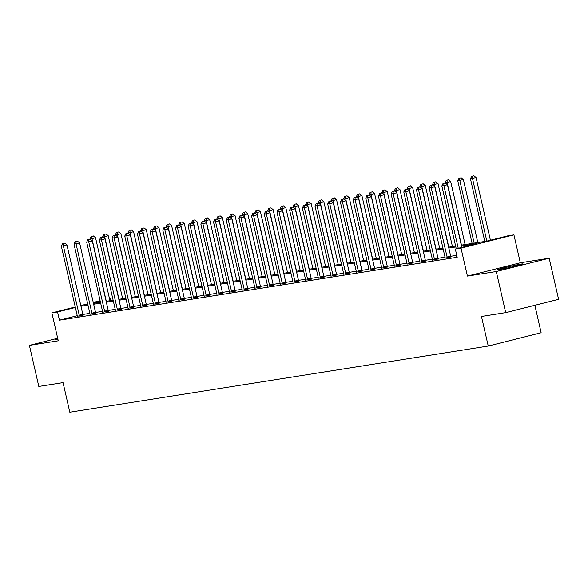 <?xml version="1.0" encoding="UTF-8"?>
<svg xmlns="http://www.w3.org/2000/svg" width="588" height="588" viewBox="0 0 588 588"><rect width="100%" height="100%" fill="white"/><g stroke="black" fill="none" stroke-linecap="round" stroke-linejoin="round"><path stroke-width="0.88" d="M521.284 264.071A13.164 0.5 -12.9 0 0 506.797 267.136A13.164 0.5 -12.9 0 0 497.301 269.811A13.164 0.5 -12.9 0 0 498.977 269.679A13.164 0.5 -12.9 0 0 513.464 266.607A13.164 0.5 -12.9 0 0 522.96 263.931A13.164 0.5 -12.9 0 0 521.284 264.071M57.822 338.864A13.164 0.5 -12.9 0 0 55.625 339.658A13.164 0.5 -12.9 0 0 57.301 339.526A13.164 0.5 -12.9 0 0 57.947 339.416M461.301 245.174L486.783 241.146L508.23 235.751L513.927 234.847L461.014 248.151L455.325 249.055L476.772 243.66L461.506 246.071M520.321 262.792L467.416 276.095L496.279 271.531L505.695 312.625L558.6 299.321L549.192 258.228L520.321 262.792L513.927 234.847M534.86 305.29L541.144 332.734L488.238 346.045L69.818 412.21L63.041 382.626L38.808 386.456L29.4 345.369L58.263 340.797L51.862 312.86L75.257 306.973M109.522 298.8L110.463 298.653L109.537 298.888M110.904 300.586L110.463 298.653M496.279 271.531L549.192 258.228M57.683 338.254L29.4 345.369M77.248 315.697L59.439 320.173L457.207 257.272L455.325 249.055M456.766 255.339L450.709 256.294M445.028 257.199L438.031 258.301M432.342 259.205L425.345 260.308M419.656 261.212L412.658 262.314M406.97 263.218L399.972 264.321M394.291 265.217L387.286 266.327M381.605 267.224L374.607 268.334M368.919 269.231L361.921 270.34M356.232 271.237L349.235 272.347M343.554 273.244L336.549 274.353M330.868 275.25L323.87 276.36M318.181 277.257L311.184 278.359M305.495 279.263L298.498 280.366M292.817 281.27L285.812 282.372M280.131 283.276L273.133 284.379M267.444 285.283L260.447 286.385M254.758 287.282L247.761 288.392M242.08 289.289L235.075 290.399M229.394 291.295L222.396 292.405M216.707 293.302L209.71 294.412M204.021 295.308L197.024 296.418M191.343 297.315L184.338 298.425M178.656 299.321L171.659 300.431M165.97 301.328L158.973 302.43M153.284 303.334L146.287 304.437M140.598 305.341L133.601 306.444M127.919 307.348L120.922 308.45M115.233 309.354L108.236 310.457M102.547 311.353L95.55 312.463M89.861 313.36L82.864 314.47M77.3 316.263L83.121 315.131M89.986 314.257L95.807 313.125M102.665 312.25L108.493 311.118M115.351 310.243L121.179 309.112M128.037 308.237L133.858 307.105M140.723 306.23L146.544 305.099M153.402 304.224L159.23 303.092M166.088 302.217L171.917 301.085M178.774 300.218L184.595 299.079M191.46 298.212L197.281 297.08M204.139 296.205L209.967 295.073M216.825 294.198L222.654 293.067M229.511 292.192L235.332 291.06M242.197 290.185L248.018 289.053M254.876 288.179L260.704 287.047M267.562 286.172L273.391 285.04M280.248 284.166L286.069 283.034M292.934 282.159L298.755 281.027M305.613 280.153L311.442 279.021M318.299 278.146L324.128 277.014M330.985 276.147L336.806 275.008M343.671 274.14L349.493 273.008M356.35 272.134L362.179 271.002M369.036 270.127L374.865 268.995M381.722 268.121L387.543 266.989M394.408 266.114L400.23 264.982M407.087 264.108L412.916 262.976M419.773 262.101L425.602 260.969M432.459 260.094L438.28 258.963M445.145 258.088L450.967 256.956M456.986 256.294L456.516 256.412L456.994 256.339M467.416 276.095L461.014 248.151M59.439 320.173L57.558 311.956L51.862 312.86M505.695 312.625L481.462 316.454L488.238 346.045M93.455 303.342L100.46 302.239M106.141 301.335L113.146 300.233M118.827 299.329L125.832 298.226M131.514 297.33L138.511 296.22M144.192 295.323L151.197 294.213M156.878 293.316L163.883 292.207M169.564 291.31L176.569 290.2M182.251 289.303L189.248 288.194M194.929 287.297L201.934 286.187M207.615 285.29L214.62 284.18M220.302 283.284L227.306 282.174M232.988 281.277L239.985 280.175M245.666 279.271L252.671 278.168M258.353 277.264L265.357 276.162M271.039 275.257L278.043 274.155M283.725 273.258L290.722 272.148M296.403 271.252L303.408 270.142M309.09 269.245L316.094 268.135M321.776 267.239L328.78 266.129M334.462 265.232L341.459 264.122M347.14 263.226L354.145 262.116M359.827 261.219L366.831 260.109M372.513 259.212L379.517 258.11M385.199 257.206L392.196 256.103M397.878 255.199L404.882 254.097M410.564 253.193L417.568 252.09M423.25 251.194L430.254 250.084M435.936 249.187L442.933 248.077M448.615 247.18L455.619 246.071M100.232 301.225L93.367 302.952M80.821 305.576L87.685 303.849M93.249 302.452L100.114 300.725M75.374 307.48L57.558 311.956M455.825 246.975L448.828 248.077M443.146 248.981L436.142 250.084M430.46 250.988L423.456 252.09M417.774 252.987L410.769 254.097M405.088 254.994L398.083 256.103M392.409 257L385.405 258.11M379.723 259.007L372.719 260.116M367.037 261.013L360.032 262.123M354.351 263.02L347.346 264.13M341.665 265.026L334.668 266.136M328.986 267.033L321.981 268.143M316.3 269.039L309.295 270.142M303.614 271.046L296.609 272.148M290.928 273.053L283.93 274.155M278.249 275.059L271.244 276.162M265.563 277.058L258.558 278.168M252.877 279.065L245.872 280.175M240.191 281.071L233.193 282.181M227.512 283.078L220.507 284.188M214.826 285.084L207.821 286.194M202.14 287.091L195.135 288.201M189.454 289.098L182.456 290.207M176.775 291.104L169.77 292.207M164.089 293.111L157.084 294.213M151.403 295.117L144.398 296.22M138.717 297.124L131.719 298.226M126.038 299.123L119.033 300.233M113.352 301.13L106.347 302.239M100.666 303.136L93.661 304.246M87.98 305.143L80.982 306.252M79.248 315.19L82.82 314.293L66.936 244.924L63.357 245.828L79.248 315.19A1.69 0.823 -104.1 0 0 79.446 315.793L79.549 316.028M63.335 243.513L64.761 243.16L62.519 243.645L63.335 243.513L63.357 245.828L61.328 246.151L77.212 315.513A1.69 0.823 -104.1 0 1 77.293 316.138L77.3 316.381M82.82 314.293A1.69 0.823 -104.1 0 0 83.018 314.896L83.173 315.241M66.936 244.924L64.761 243.16M62.519 243.645L61.328 246.151M109.963 300.733L95.535 237.736L89.971 239.169M106.31 301.313L91.956 238.632L91.934 236.325L93.36 235.964L91.934 236.325M89.927 238.956L91.118 236.45M93.36 235.964L95.535 237.736M91.926 313.184L95.506 312.287L79.615 242.925L76.043 243.822L91.926 313.184A1.69 0.823 -104.1 0 0 92.132 313.786L92.235 314.021M76.014 241.514L77.447 241.154L75.205 241.639L76.014 241.514L76.043 243.822L74.007 244.145L89.898 313.507A1.69 0.823 -104.1 0 1 89.979 314.132L89.986 314.382M95.506 312.287A1.69 0.823 -104.1 0 0 95.704 312.889L95.859 313.235M79.615 242.925L77.447 241.154M75.205 241.639L74.007 244.145M104.613 311.177L108.192 310.28L92.301 240.918L88.729 241.815L104.613 311.177A1.69 0.823 -104.1 0 0 104.811 311.78L104.914 312.015M88.7 239.507L90.133 239.147L87.891 239.632L88.7 239.507L88.729 241.815L86.693 242.138L102.584 311.5A1.69 0.823 -104.1 0 1 102.665 312.125L102.672 312.375M108.192 310.28A1.69 0.823 -104.1 0 0 108.39 310.883L108.537 311.228M92.301 240.918L90.133 239.147M87.891 239.632L86.693 242.138M122.649 298.726L108.214 235.729L102.657 237.162M118.996 299.307L104.642 236.626L104.613 234.318L106.046 233.958L104.613 234.318M102.613 236.949L103.804 234.45M106.046 233.958L108.214 235.729M135.328 296.719L120.9 233.723L115.344 235.156M131.683 297.3L117.328 234.619L117.299 232.311L118.732 231.951L117.299 232.311M115.292 234.943L116.49 232.444M118.732 231.951L120.9 233.723M117.299 309.17L120.871 308.274L104.987 238.912L101.415 239.808L117.299 309.17A1.69 0.823 -104.1 0 0 117.497 309.78L117.6 310.008M101.386 237.501L102.812 237.14L100.57 237.626L101.386 237.501L101.415 239.808L99.379 240.132L115.263 309.494A1.69 0.823 -104.1 0 1 115.351 310.119L115.358 310.368M120.871 308.274A1.69 0.823 -104.1 0 0 121.069 308.876L121.224 309.222M104.987 238.912L102.812 237.14M100.57 237.626L99.379 240.132M129.985 307.164L133.557 306.267L117.673 236.905L114.094 237.802L129.985 307.164A1.69 0.823 -104.1 0 0 130.183 307.774L130.286 308.002M114.072 235.494L115.498 235.134L113.256 235.619L114.072 235.494L114.094 237.802L112.065 238.125L127.949 307.487A1.69 0.823 -104.1 0 1 128.03 308.112L128.037 308.362M133.557 306.267A1.69 0.823 -104.1 0 0 133.755 306.87L133.91 307.215M117.673 236.905L115.498 235.134M113.256 235.619L112.065 238.125M142.671 305.165L146.243 304.261L130.352 234.899L126.78 235.795L142.671 305.165A1.69 0.823 -104.1 0 0 142.869 305.767L142.972 306.003M126.751 233.487L128.184 233.127L125.942 233.612L126.751 233.487L126.78 235.795L124.752 236.119L140.635 305.481A1.69 0.823 -104.1 0 1 140.716 306.105L140.723 306.355M146.243 304.261A1.69 0.823 -104.1 0 0 146.441 304.863L146.596 305.209M130.352 234.899L128.184 233.127M125.942 233.612L124.752 236.119M148.014 294.713L133.586 231.716L128.03 233.149M144.369 295.294L130.014 232.613L129.985 230.305L131.418 229.945L129.985 230.305M127.978 232.936L129.169 230.437M131.418 229.945L133.586 231.716M160.7 292.714L146.272 229.71L140.708 231.143M157.047 293.287L142.693 230.614L142.671 228.298L144.097 227.938L142.671 228.298M140.664 230.93L141.855 228.431M144.097 227.938L146.272 229.71M173.387 290.707L158.951 227.703L153.394 229.144M169.734 291.281L155.379 228.607L155.35 226.292L156.783 225.932L155.35 226.292M153.35 228.923L154.541 226.424M156.783 225.932L158.951 227.703M155.35 303.158L158.929 302.254L143.038 232.892L139.466 233.789L155.35 303.158A1.69 0.823 -104.1 0 0 155.548 303.761L155.651 303.996M139.437 231.481L140.87 231.121L138.628 231.606L139.437 231.481L139.466 233.789L137.43 234.112L153.321 303.474A1.69 0.823 -104.1 0 1 153.402 304.099L153.409 304.349M158.929 302.254A1.69 0.823 -104.1 0 0 159.127 302.864L159.274 303.202M143.038 232.892L140.87 231.121M138.628 231.606L137.43 234.112M186.065 288.701L171.637 225.696L166.081 227.137M182.42 289.274L168.065 226.601L168.036 224.285L169.469 223.932L168.036 224.285M166.029 226.917L167.227 224.418M169.469 223.932L171.637 225.696M168.036 301.152L171.608 300.248L155.724 230.886L152.152 231.782L168.036 301.152A1.69 0.823 -104.1 0 0 168.234 301.754L168.337 301.989M152.123 229.474L153.556 229.114L151.307 229.607L152.123 229.474L152.152 231.782L150.116 232.106L166 301.468A1.69 0.823 -104.1 0 1 166.088 302.092L166.095 302.342M171.608 300.248A1.69 0.823 -104.1 0 0 171.814 300.858L171.961 301.196M155.724 230.886L153.556 229.114M151.307 229.607L150.116 232.106M198.751 286.694L184.323 223.697L178.767 225.131M195.106 287.267L180.751 224.594L180.722 222.286L182.155 221.926L180.722 222.286M178.715 224.917L179.906 222.411M182.155 221.926L184.323 223.697M180.722 299.145L184.294 298.241L168.411 228.879L164.831 229.776L180.722 299.145A1.69 0.823 -104.1 0 0 180.92 299.748L181.023 299.983M164.809 227.468L166.235 227.108L163.993 227.6L164.809 227.468L164.831 229.776L162.803 230.099L178.686 299.468A1.69 0.823 -104.1 0 1 178.767 300.086L178.774 300.336M184.294 298.241A1.69 0.823 -104.1 0 0 184.492 298.851L184.647 299.189M168.411 228.879L166.235 227.108M163.993 227.6L162.803 230.099M211.437 284.688L197.009 221.691L191.445 223.124M207.784 285.261L193.43 222.587L193.408 220.279L194.834 219.919L193.408 220.279M191.401 222.911L192.592 220.404M194.834 219.919L197.009 221.691M193.408 297.138L196.98 296.242L181.089 226.872L177.517 227.776L193.408 297.138A1.69 0.823 -104.1 0 0 193.606 297.741L193.709 297.976M177.488 225.461L178.921 225.101L176.679 225.594L177.488 225.461L177.517 227.776L175.489 228.093L191.372 297.462A1.69 0.823 -104.1 0 1 191.453 298.079L191.46 298.329M196.98 296.242A1.69 0.823 -104.1 0 0 197.178 296.844L197.333 297.19M181.089 226.872L178.921 225.101M176.679 225.594L175.489 228.093M224.124 282.681L209.696 219.684L204.132 221.117M220.471 283.254L206.116 220.581L206.094 218.273L207.52 217.913L206.094 218.273M204.087 220.904L205.278 218.398M207.52 217.913L209.696 219.684M206.087 295.132L209.666 294.235L193.775 224.866L190.203 225.77L206.087 295.132A1.69 0.823 -104.1 0 0 206.285 295.735L206.388 295.97M190.174 223.455L191.607 223.095L189.365 223.587L190.174 223.455L190.203 225.77L188.167 226.086L204.058 295.455A1.69 0.823 -104.1 0 1 204.139 296.073L204.146 296.323M209.666 294.235A1.69 0.823 -104.1 0 0 209.865 294.838L210.012 295.183M193.775 224.866L191.607 223.095M189.365 223.587L188.167 226.086M236.802 280.674L222.374 217.678L216.818 219.111M233.157 281.255L218.802 218.574L218.773 216.266L220.206 215.906L218.773 216.266M216.766 218.898L217.964 216.391M220.206 215.906L222.374 217.678M218.773 293.125L222.345 292.229L206.461 222.859L202.889 223.763L218.773 293.125A1.69 0.823 -104.1 0 0 218.971 293.728L219.074 293.963M202.86 221.448L204.293 221.095L202.044 221.58L202.86 221.448L202.889 223.763L200.853 224.079L216.737 293.449A1.69 0.823 -104.1 0 1 216.825 294.074L216.832 294.316M222.345 292.229A1.69 0.823 -104.1 0 0 222.551 292.831L222.698 293.177M206.461 222.859L204.293 221.095M202.044 221.58L200.853 224.079M249.488 278.668L235.06 215.671L229.504 217.104M245.843 279.249L231.488 216.568L231.459 214.26L232.892 213.9L231.459 214.26M229.452 216.891L230.643 214.385M232.892 213.9L235.06 215.671M231.459 291.119L235.031 290.222L219.148 220.853L215.568 221.757L231.459 291.119A1.69 0.823 -104.1 0 0 231.657 291.721L231.76 291.957M215.546 219.449L216.972 219.089L214.73 219.574L215.546 219.449L215.568 221.757L213.54 222.08L229.423 291.442A1.69 0.823 -104.1 0 1 229.504 292.067L229.511 292.31M235.031 290.222A1.69 0.823 -104.1 0 0 235.229 290.825L235.384 291.17M219.148 220.853L216.972 219.089M214.73 219.574L213.54 222.08M262.174 276.661L247.746 213.664L242.19 215.098M258.522 277.242L244.167 214.561L244.145 212.253L245.571 211.893L244.145 212.253M242.138 214.885L243.329 212.378M245.571 211.893L247.746 213.664M244.145 289.112L247.717 288.216L231.834 218.854L228.254 219.75L244.145 289.112A1.69 0.823 -104.1 0 0 244.343 289.715L244.446 289.95M228.225 217.442L229.658 217.082L227.416 217.567L228.225 217.442L228.254 219.75L226.226 220.074L242.109 289.436A1.69 0.823 -104.1 0 1 242.19 290.06L242.197 290.31M247.717 288.216A1.69 0.823 -104.1 0 0 247.916 288.818L248.07 289.164M231.834 218.854L229.658 217.082M227.416 217.567L226.226 220.074M274.861 274.655L260.433 211.658L254.869 213.091M271.208 275.235L256.853 212.555L256.831 210.247L258.257 209.887L256.831 210.247M254.825 212.878L256.015 210.379M258.257 209.887L260.433 211.658M256.824 287.106L260.403 286.209L244.512 216.847L240.94 217.744L256.824 287.106A1.69 0.823 -104.1 0 0 257.022 287.716L257.125 287.944M240.911 215.436L242.344 215.076L240.102 215.561L240.911 215.436L240.94 217.744L238.904 218.067L254.795 287.429A1.69 0.823 -104.1 0 1 254.876 288.054L254.883 288.304M260.403 286.209A1.69 0.823 -104.1 0 0 260.602 286.812L260.756 287.157M244.512 216.847L242.344 215.076M240.102 215.561L238.904 218.067M287.539 272.648L273.111 209.651L267.555 211.085M283.894 273.229L269.539 210.548L269.51 208.24L270.943 207.88L269.51 208.24M267.503 210.871L268.701 208.373M270.943 207.88L273.111 209.651M269.51 285.099L273.082 284.202L257.199 214.84L253.626 215.737L269.51 285.099A1.69 0.823 -104.1 0 0 269.708 285.709L269.811 285.937M253.597 213.429L255.03 213.069L252.781 213.554L253.597 213.429L253.626 215.737L251.59 216.061L267.481 285.423A1.69 0.823 -104.1 0 1 267.562 286.047L267.569 286.297M273.082 284.202A1.69 0.823 -104.1 0 0 273.288 284.805L273.435 285.151M257.199 214.84L255.03 213.069M252.781 213.554L251.59 216.061M300.225 270.642L285.797 207.645L280.241 209.078M296.58 271.222L282.225 208.549L282.196 206.234L283.629 205.874L282.196 206.234M280.189 208.865L281.38 206.366M283.629 205.874L285.797 207.645M282.196 283.093L285.768 282.196L269.885 212.834L266.305 213.731L282.196 283.093A1.69 0.823 -104.1 0 0 282.394 283.703L282.497 283.93M266.283 211.423L267.709 211.063L265.467 211.548L266.283 211.423L266.305 213.731L264.277 214.054L280.16 283.416A1.69 0.823 -104.1 0 1 280.241 284.041L280.248 284.291M285.768 282.196A1.69 0.823 -104.1 0 0 285.966 282.799L286.121 283.144M269.885 212.834L267.709 211.063M265.467 211.548L264.277 214.054M312.912 268.642L298.483 205.638L292.927 207.072M309.259 269.216L294.904 206.542L294.882 204.227L296.308 203.867L294.882 204.227M292.875 206.858L294.066 204.359M296.308 203.867L298.483 205.638M294.882 281.093L298.454 280.189L282.571 210.827L278.991 211.724L294.882 281.093A1.69 0.823 -104.1 0 0 295.08 281.696L295.183 281.931M278.969 209.416L280.395 209.056L278.153 209.541L278.969 209.416L278.991 211.724L276.963 212.047L292.846 281.409A1.69 0.823 -104.1 0 1 292.927 282.034L292.934 282.284M298.454 280.189A1.69 0.823 -104.1 0 0 298.653 280.792L298.807 281.137M282.571 210.827L280.395 209.056M278.153 209.541L276.963 212.047M325.598 266.636L311.17 203.632L305.606 205.072M321.945 267.209L307.59 204.536L307.568 202.221L308.994 201.86L307.568 202.221M305.562 204.852L306.752 202.353M308.994 201.86L311.17 203.632M307.561 279.087L311.14 278.183L295.25 208.821L291.677 209.718L307.561 279.087A1.69 0.823 -104.1 0 0 307.759 279.69L307.869 279.925M291.648 207.41L293.081 207.049L290.839 207.542L291.648 207.41L291.677 209.718L289.641 210.041L305.532 279.403A1.69 0.823 -104.1 0 1 305.613 280.028L305.62 280.278M311.14 278.183A1.69 0.823 -104.1 0 0 311.339 278.793L311.493 279.131M295.25 208.821L293.081 207.049M290.839 207.542L289.641 210.041M338.276 264.629L323.848 201.625L318.292 203.066M334.631 265.203L320.276 202.529L320.247 200.214L321.68 199.861L320.247 200.214M318.24 202.853L319.438 200.346M321.68 199.861L323.848 201.625M320.247 277.08L323.819 276.176L307.936 206.814L304.363 207.711L320.247 277.08A1.69 0.823 -104.1 0 0 320.445 277.683L320.548 277.918M304.334 205.403L305.767 205.043L303.518 205.535L304.334 205.403L304.363 207.711L302.328 208.034L318.218 277.396A1.69 0.823 -104.1 0 1 318.299 278.021L318.306 278.271M323.819 276.176A1.69 0.823 -104.1 0 0 324.025 276.786L324.172 277.124M307.936 206.814L305.767 205.043M303.518 205.535L302.328 208.034M350.962 262.623L336.534 199.626L330.978 201.059M347.317 263.196L332.962 200.523L332.933 198.215L334.366 197.855L332.933 198.215M330.926 200.846L332.117 198.34M334.366 197.855L336.534 199.626M332.933 275.074L336.505 274.17L320.622 204.808L317.042 205.704L332.933 275.074A1.69 0.823 -104.1 0 0 333.131 275.676L333.234 275.912M317.02 203.397L318.446 203.036L316.204 203.529L317.02 203.397L317.042 205.704L315.014 206.028L330.897 275.397A1.69 0.823 -104.1 0 1 330.978 276.015L330.985 276.264M336.505 274.17A1.69 0.823 -104.1 0 0 336.704 274.78L336.858 275.125M320.622 204.808L318.446 203.036M316.204 203.529L315.014 206.028M363.649 260.616L349.221 197.619L343.664 199.053M360.003 261.19L345.641 198.516L345.619 196.208L347.045 195.848L345.619 196.208M343.613 198.84L344.803 196.333M347.045 195.848L349.221 197.619M345.619 273.067L349.191 272.171L333.308 202.801L329.728 203.705L345.619 273.067A1.69 0.823 -104.1 0 0 345.817 273.67L345.92 273.905M329.706 201.39L331.132 201.03L328.89 201.522L329.706 201.39L329.728 203.705L327.7 204.021L343.583 273.391A1.69 0.823 -104.1 0 1 343.664 274.008L343.671 274.258M349.191 272.171A1.69 0.823 -104.1 0 0 349.39 272.773L349.544 273.119M333.308 202.801L331.132 201.03M328.89 201.522L327.7 204.021M376.335 258.61L361.907 195.613L356.343 197.046M372.682 259.183L358.327 196.51L358.305 194.202L359.731 193.842L358.305 194.202M356.299 196.833L357.489 194.327M359.731 193.842L361.907 195.613M358.298 271.061L361.877 270.164L345.987 200.795L342.414 201.699L358.298 271.061A1.69 0.823 -104.1 0 0 358.496 271.663L358.606 271.899M342.385 199.383L343.818 199.023L341.577 199.516L342.385 199.383L342.414 201.699L340.379 202.015L356.269 271.384A1.69 0.823 -104.1 0 1 356.35 272.001L356.357 272.251M361.877 270.164A1.69 0.823 -104.1 0 0 362.076 270.767L362.23 271.112M345.987 200.795L343.818 199.023M341.577 199.516L340.379 202.015M389.013 256.603L374.585 193.606L369.029 195.04M385.368 257.184L371.013 194.503L370.984 192.195L372.417 191.835L370.984 192.195M368.977 194.826L370.175 192.32M372.417 191.835L374.585 193.606M370.984 269.054L374.563 268.157L358.673 198.788L355.101 199.692L370.984 269.054A1.69 0.823 -104.1 0 0 371.182 269.657L371.285 269.892M355.071 197.377L356.504 197.024L354.255 197.509L355.071 197.377L355.101 199.692L353.065 200.008L368.955 269.377A1.69 0.823 -104.1 0 1 369.036 270.002L369.043 270.245M374.563 268.157A1.69 0.823 -104.1 0 0 374.762 268.76L374.909 269.106M358.673 198.788L356.504 197.024M354.255 197.509L353.065 200.008M401.7 254.597L387.272 191.6L381.715 193.033M398.054 255.177L383.699 192.496L383.67 190.189L385.103 189.828L383.67 190.189M381.663 192.82L382.854 190.314M385.103 189.828L387.272 191.6M383.67 267.048L387.242 266.151L371.359 196.789L367.779 197.686L383.67 267.048A1.69 0.823 -104.1 0 0 383.868 267.65L383.971 267.885M367.757 195.378L369.183 195.018L366.941 195.503L367.757 195.378L367.779 197.686L365.751 198.009L381.634 267.371A1.69 0.823 -104.1 0 1 381.715 267.996L381.722 268.238M387.242 266.151A1.69 0.823 -104.1 0 0 387.441 266.754L387.595 267.099M371.359 196.789L369.183 195.018M366.941 195.503L365.751 198.009M414.386 252.59L399.958 189.593L394.401 191.026M410.74 253.171L396.378 190.49L396.356 188.182L397.782 187.822L396.356 188.182M394.35 190.813L395.54 188.307M397.782 187.822L399.958 189.593M396.356 265.041L399.928 264.144L384.045 194.782L380.465 195.679L396.356 265.041A1.69 0.823 -104.1 0 0 396.555 265.644L396.657 265.879M380.443 193.371L381.869 193.011L379.627 193.496L380.443 193.371L380.465 195.679L378.437 196.002L394.32 265.364A1.69 0.823 -104.1 0 1 394.401 265.989L394.408 266.239M399.928 264.144A1.69 0.823 -104.1 0 0 400.127 264.747L400.281 265.092M384.045 194.782L381.869 193.011M379.627 193.496L378.437 196.002M427.072 250.584L412.644 187.587L407.08 189.02M423.419 251.164L409.064 188.483L409.042 186.175L410.468 185.815L409.042 186.175M407.036 188.807L408.226 186.308M410.468 185.815L412.644 187.587M409.035 263.034L412.614 262.138L396.724 192.776L393.151 193.672L409.035 263.034A1.69 0.823 -104.1 0 0 409.241 263.644L409.344 263.872M393.122 191.365L394.555 191.004L392.314 191.49L393.122 191.365L393.151 193.672L391.116 193.996L407.006 263.358A1.69 0.823 -104.1 0 1 407.087 263.983L407.094 264.233M412.614 262.138A1.69 0.823 -104.1 0 0 412.813 262.74L412.967 263.086M396.724 192.776L394.555 191.004M392.314 191.49L391.116 193.996M439.75 248.577L425.322 185.58L419.766 187.013M436.105 249.158L421.75 186.477L421.721 184.169L423.154 183.809L421.721 184.169M419.714 186.8L420.912 184.301M423.154 183.809L425.322 185.58M421.721 261.028L425.3 260.131L409.41 190.769L405.838 191.666L421.721 261.028A1.69 0.823 -104.1 0 0 421.919 261.638L422.022 261.866M405.808 189.358L407.241 188.998L404.992 189.483L405.808 189.358L405.838 191.666L403.802 191.989L419.692 261.351A1.69 0.823 -104.1 0 1 419.773 261.976L419.781 262.226M425.3 260.131A1.69 0.823 -104.1 0 0 425.499 260.734L425.646 261.079M409.41 190.769L407.241 188.998M404.992 189.483L403.802 191.989M452.437 246.57L438.009 183.574L432.452 185.007M448.791 247.151L434.436 184.478L434.407 182.162L435.84 181.802L434.407 182.162M432.4 184.794L433.591 182.295M435.84 181.802L438.009 183.574M434.407 259.029L437.979 258.125L422.096 188.763L418.516 189.659L434.407 259.029A1.69 0.823 -104.1 0 0 434.605 259.631L434.708 259.859M418.494 187.351L419.92 186.991L417.678 187.476L418.494 187.351L418.516 189.659L416.488 189.983L432.371 259.345A1.69 0.823 -104.1 0 1 432.452 259.969L432.459 260.219M437.979 258.125A1.69 0.823 -104.1 0 0 438.178 258.727L438.332 259.073M422.096 188.763L419.92 186.991M417.678 187.476L416.488 189.983M465.123 244.571L450.695 181.567L445.138 183.008M461.477 245.145L447.123 182.471L447.093 180.156L448.519 179.796L447.093 180.156M445.087 182.787L446.277 180.288M448.519 179.796L450.695 181.567M447.093 257.022L450.665 256.118L434.782 186.756L431.202 187.653L447.093 257.022A1.69 0.823 -104.1 0 0 447.292 257.625L447.395 257.86M431.18 185.345L432.606 184.985L430.365 185.47L431.18 185.345L431.202 187.653L429.174 187.976L445.057 257.338A1.69 0.823 -104.1 0 1 445.138 257.963L445.145 258.213M450.665 256.118A1.69 0.823 -104.1 0 0 450.864 256.721L451.018 257.066M434.782 186.756L432.606 184.985M430.365 185.47L429.174 187.976M477.809 242.565L463.381 179.561L457.773 180.781L472.127 243.461M474.156 243.138L459.801 180.465L459.779 178.149L461.205 177.797L459.779 178.149M457.773 180.781L458.963 178.282M461.205 177.797L463.381 179.561M461.815 247.423L447.461 184.75L443.889 185.646L458.243 248.32M443.859 183.338L445.292 182.978L443.051 183.471L443.859 183.338L443.889 185.646L441.853 185.97L456.251 248.82M447.461 184.75L445.292 182.978M443.051 183.471L441.853 185.97M490.414 240.227L476.06 177.554L470.451 178.781L484.813 241.455M486.842 241.131L472.487 178.458L472.458 176.15L473.891 175.79L472.458 176.15M470.451 178.781L471.65 176.275M473.891 175.79L476.06 177.554M79.446 315.793L83.018 314.896M92.132 313.786L95.704 312.889M104.811 311.78L108.39 310.883M117.497 309.78L121.069 308.876M130.183 307.774L133.755 306.87M142.869 305.767L146.441 304.863M155.548 303.761L159.127 302.864M168.234 301.754L171.814 300.858M180.92 299.748L184.492 298.851M193.606 297.741L197.178 296.844M206.285 295.735L209.865 294.838M218.971 293.728L222.551 292.831M231.657 291.721L235.229 290.825M244.343 289.715L247.916 288.818M257.022 287.716L260.602 286.812M269.708 285.709L273.288 284.805M282.394 283.703L285.966 282.799M295.08 281.696L298.653 280.792M307.759 279.69L311.339 278.793M320.445 277.683L324.025 276.786M333.131 275.676L336.704 274.78M345.817 273.67L349.39 272.773M358.496 271.663L362.076 270.767M371.182 269.657L374.762 268.76M383.868 267.65L387.441 266.754M396.555 265.644L400.127 264.747M409.241 263.644L412.813 262.74M421.919 261.638L425.499 260.734M434.605 259.631L438.178 258.727M447.292 257.625L450.864 256.721"/></g></svg>
